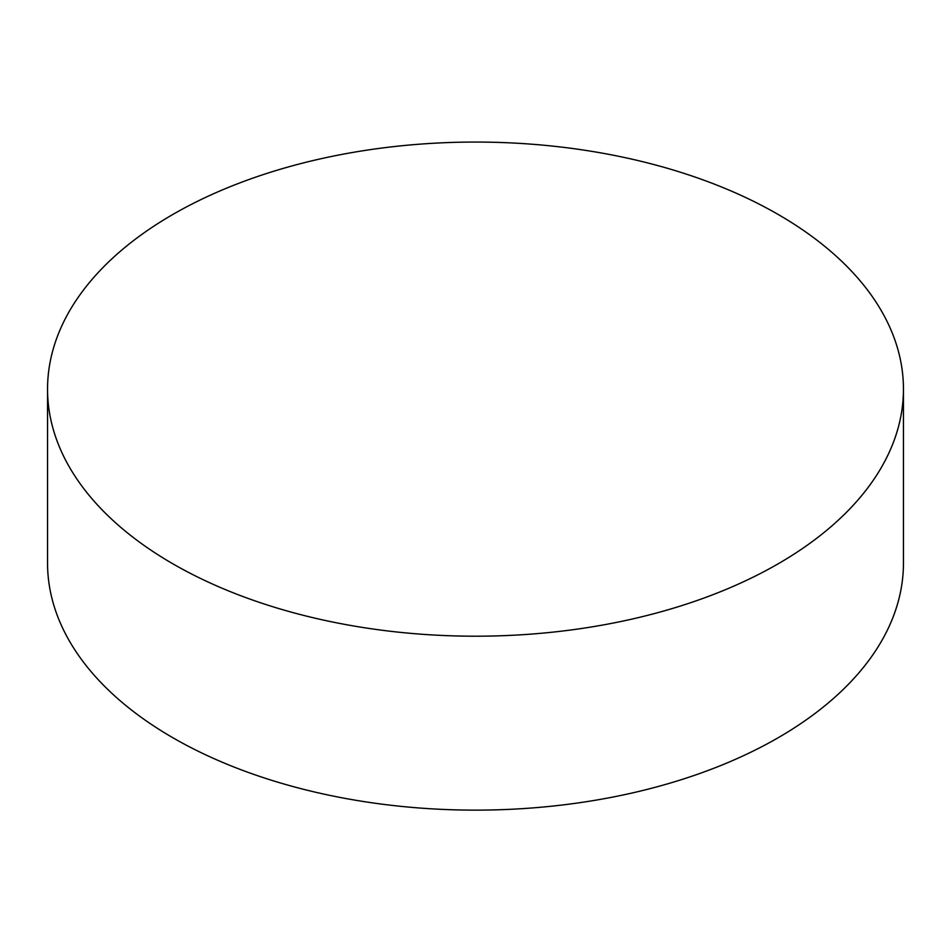 <?xml version="1.0" encoding="UTF-8"?>
<svg xmlns="http://www.w3.org/2000/svg" width="951" height="951" viewBox="0 0 951 951"><rect width="100%" height="100%" fill="white"/><g stroke="black" fill="none" stroke-linecap="round" stroke-linejoin="round"><path stroke-width="1.43" d="M47.55 389.137L47.55 563.063A427.95 247.07 0 0 0 172.892 737.762A427.95 247.07 0 0 0 639.274 791.327A427.95 247.07 0 0 0 903.45 563.063L903.45 389.137A427.95 247.07 0 0 0 778.108 214.427A427.95 247.07 0 0 0 172.892 214.427A427.95 247.07 0 0 0 47.55 389.137A427.95 247.07 0 0 0 172.892 563.836A427.95 247.07 0 0 0 778.108 563.836A427.95 247.07 0 0 0 903.45 389.137"/></g></svg>
